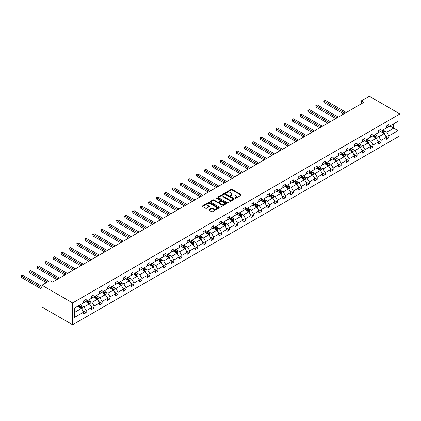 <?xml version="1.0" encoding="UTF-8"?>
<svg xmlns="http://www.w3.org/2000/svg" width="421" height="421" viewBox="0 0 421 421"><rect width="100%" height="100%" fill="white"/><g stroke="black" fill="none" stroke-linecap="round" stroke-linejoin="round"><path stroke-width="0.63" d="M235.071 198.302A0.495 0.284 0 0 0 235.776 198.302L241.101 195.223A0.71 0.41 0 0 0 241.307 194.934A0.71 0.41 0 0 0 241.101 194.644L232.076 189.434A0.71 0.41 0 0 0 231.076 189.434L225.751 192.513A0.495 0.284 0 0 0 226.451 192.918L227.14 192.518A2.268 1.31 0 0 1 230.35 192.518L231.103 192.955A2.268 1.31 0 0 1 231.766 193.881A2.268 1.31 0 0 1 231.103 194.807L230.413 195.202A0.495 0.284 0 0 0 231.113 195.607L231.803 195.212A2.268 1.31 0 0 1 235.013 195.212L235.76 195.644A2.268 1.31 0 0 1 236.428 196.57A2.268 1.31 0 0 1 235.76 197.496L235.071 197.896A0.495 0.284 0 0 0 235.071 198.302L235.071 197.896M209.069 209.637A0.71 0.41 0 0 0 208.858 209.926A0.71 0.41 0 0 0 209.069 210.216L211.6 211.679A0.71 0.41 0 0 0 212.6 211.679L218.515 208.263A0.71 0.41 0 0 0 218.725 207.974A0.71 0.41 0 0 0 218.515 207.685L209.495 202.475A0.71 0.41 0 0 0 208.49 202.475L202.575 205.89A0.71 0.41 0 0 0 202.369 206.179A0.71 0.41 0 0 0 202.575 206.469L205.632 208.237A0.71 0.41 0 0 0 206.637 208.237L209.169 206.774A0.71 0.41 0 0 0 209.374 206.485A0.71 0.41 0 0 0 209.169 206.195L207.653 205.322A1.895 1.095 0 0 1 207.095 204.543A1.895 1.095 0 0 1 208.269 203.532A1.895 1.095 0 0 1 210.332 203.769L216.273 207.2A1.895 1.095 0 0 1 216.831 207.974A1.895 1.095 0 0 1 215.657 208.984A1.895 1.095 0 0 1 213.589 208.748L212.6 208.179A0.71 0.41 0 0 0 211.6 208.179L209.069 209.637L209.069 210.216L211.6 208.769L211.6 208.179M399.95 113.944L369.306 96.251L361.339 100.851L363.891 102.324L52.493 282.107L49.941 280.633L41.974 285.233L72.617 302.925L399.95 113.944L399.95 135.767L72.617 324.749L72.617 302.925M227.187 202.68A0.71 0.41 0 0 0 228.193 202.68L234.108 199.265A0.71 0.41 0 0 0 234.318 198.975A0.71 0.41 0 0 0 234.108 198.686L225.082 193.476A0.71 0.41 0 0 0 224.083 193.476L218.167 196.891A0.71 0.41 0 0 0 217.957 197.181A0.71 0.41 0 0 0 218.167 197.47L227.187 202.68M216.636 198.407A0.495 0.284 0 0 1 217.136 198.48L226.303 203.769L220.399 207.179A0.71 0.41 0 0 1 219.394 207.179L210.368 201.969L212.9 200.517L212.9 199.928L210.368 201.391A0.71 0.41 0 0 0 210.163 201.68A0.71 0.41 0 0 0 210.368 201.969L210.368 201.391M212.9 200.517A0.71 0.41 0 0 1 213.905 200.517L213.905 199.928A0.71 0.41 0 0 0 212.9 199.928M213.905 199.928L217.562 202.043A0.71 0.41 0 0 0 218.567 202.043L220.246 201.07A0.71 0.41 0 0 0 220.457 200.78A0.71 0.41 0 0 0 220.246 200.491L216.436 198.291A0.495 0.284 0 0 1 217.136 197.886L226.314 203.185A0.71 0.41 0 0 1 226.519 203.475A0.71 0.41 0 0 1 226.314 203.764L226.314 203.185M74.585 308.046L83.626 302.825L83.626 300.847L86.179 299.373L86.179 301.352L91.594 298.226L91.594 296.247L94.146 294.774L94.146 296.747L99.561 293.626L99.561 291.648L102.114 290.174L102.114 292.148L107.529 289.022L107.529 287.048L110.081 285.575L110.081 287.548L115.496 284.422L115.496 282.449L118.048 280.975L118.048 282.949L123.464 279.823L123.464 277.849L126.016 276.376L126.016 278.349L131.431 275.223L131.431 273.25L133.983 271.777L133.983 273.75L139.398 270.624L139.398 268.651L141.951 267.172L141.951 269.151L147.366 266.025L147.366 264.046L149.918 262.572L149.918 264.551L155.333 261.425L155.333 259.447L157.886 257.973L157.886 259.952L163.301 256.826L163.301 254.847L165.853 253.374L165.853 255.352L171.268 252.226L171.268 250.248L173.82 248.774L173.82 250.748L179.235 247.622L179.235 245.648L181.788 244.175L181.788 246.148L187.203 243.022L187.203 241.049L189.755 239.575L189.755 241.549L195.17 238.423L195.17 236.449L197.723 234.976L197.723 236.949L203.138 233.823L203.138 231.85L205.69 230.376L205.69 232.35L211.105 229.224L211.105 227.251L213.657 225.772L213.657 227.75L219.073 224.625L219.073 222.651L221.625 221.172L221.625 223.151L227.04 220.025L227.04 218.046L229.592 216.573L229.592 218.552L235.007 215.426L235.007 213.447L237.56 211.974L237.56 213.952L242.975 210.826L242.975 208.848L245.527 207.374L245.527 209.348L250.942 206.227L250.942 204.248L253.495 202.775L253.495 204.748L258.91 201.622L258.91 199.649L261.462 198.175L261.462 200.149L266.877 197.023L266.877 195.049L269.429 193.576L269.429 195.549L274.845 192.423L274.845 190.45L277.397 188.976L277.397 190.95L282.812 187.824L282.812 185.85L285.364 184.377L285.364 186.35L290.779 183.224L290.779 181.251L293.332 179.772L293.332 181.751L298.747 178.625L298.747 176.646L301.299 175.173L301.299 177.152L306.714 174.026L306.714 172.047L309.267 170.573L309.267 172.552L314.682 169.426L314.682 167.447L317.234 165.974L317.234 167.947L322.649 164.827L322.649 162.848L325.201 161.375L325.201 163.348L330.617 160.222L330.617 158.249L333.169 156.775L333.169 158.749L338.584 155.623L338.584 153.649L341.136 152.176L341.136 154.149L346.551 151.023L346.551 149.05L349.104 147.576L349.104 149.55L354.519 146.424L354.519 144.45L357.071 142.977L357.071 144.95L362.486 141.824L362.486 139.851L365.039 138.372L365.039 140.351L370.454 137.225L370.454 135.246L373.011 133.773L373.011 135.751L378.421 132.626L378.421 130.647L380.979 129.173L380.979 131.152L386.389 128.026L386.389 126.047L388.946 124.574L388.946 126.553L397.982 121.332L397.982 130.647L388.946 135.867L388.946 137.846L386.389 139.319L386.389 137.341L380.979 140.467L380.979 142.445L378.421 143.919L378.421 141.94L373.011 145.066L373.011 147.045L370.454 148.518L370.454 146.545L365.039 149.671L365.039 151.644L362.486 153.118L362.486 151.144L357.071 154.27L357.071 156.244L354.519 157.717L354.519 155.744L349.104 158.87L349.104 160.843L346.551 162.317L346.551 160.343L341.136 163.469L341.136 165.442L338.584 166.916L338.584 164.943L333.169 168.068L333.169 170.042L330.617 171.521L330.617 169.542L325.201 172.668L325.201 174.641L322.649 176.12L322.649 174.141L317.234 177.267L317.234 179.246L314.682 180.72L314.682 178.741L309.267 181.867L309.267 183.845L306.714 185.319L306.714 183.34L301.299 186.466L301.299 188.445L298.747 189.918L298.747 187.945L293.332 191.066L293.332 193.044L290.779 194.518L290.779 192.544L285.364 195.67L285.364 197.644L282.812 199.117L282.812 197.144L277.397 200.27L277.397 202.243L274.845 203.717L274.845 201.743L269.429 204.869L269.429 206.843L266.877 208.316L266.877 206.343L261.462 209.469L261.462 211.442L258.91 212.915L258.91 210.942L253.495 214.068L253.495 216.041L250.942 217.52L250.942 215.541L245.527 218.667L245.527 220.646L242.975 222.12L242.975 220.141L237.56 223.267L237.56 225.246L235.007 226.719L235.007 224.74L229.592 227.866L229.592 229.845L227.04 231.318L227.04 229.34L221.625 232.466L221.625 234.444L219.073 235.918L219.073 233.944L213.657 237.07L213.657 239.044L211.105 240.517L211.105 238.544L205.69 241.67L205.69 243.643L203.138 245.117L203.138 243.143L197.723 246.269L197.723 248.243L195.17 249.716L195.17 247.743L189.755 250.869L189.755 252.842L187.203 254.316L187.203 252.342L181.788 255.468L181.788 257.442L179.235 258.92L179.235 256.942L173.82 260.067L173.82 262.041L171.268 263.52L171.268 261.541L165.853 264.667L165.853 266.646L163.301 268.119L163.301 266.14L157.886 269.266L157.886 271.245L155.333 272.719L155.333 270.74L149.918 273.866L149.918 275.844L147.366 277.318L147.366 275.345L141.951 278.47L141.951 280.444L139.398 281.917L139.398 279.944L133.983 283.07L133.983 285.043L131.431 286.517L131.431 284.543L126.016 287.669L126.016 289.643L123.464 291.116L123.464 289.143L118.048 292.269L118.048 294.242L115.496 295.716L115.496 293.742L110.081 296.868L110.081 298.842L107.529 300.32L107.529 298.342L102.114 301.468L102.114 303.441L99.561 304.92L99.561 302.941L94.146 306.067L94.146 308.046L91.594 309.519L91.594 307.541L86.179 310.666L86.179 312.645L83.626 314.119L83.626 312.14L74.585 317.36L74.585 308.046M85.668 301.647L89.447 303.825L84.032 306.951L81.079 305.246M84.032 306.951L86.179 310.666M89.447 303.825L91.594 307.541M83.626 302.352L84.032 302.588L86.179 301.352M93.636 297.047L97.414 299.226L91.999 302.352L89.047 300.647M91.999 302.352L94.146 306.067M97.414 299.226L99.561 302.941M91.594 297.752L91.999 297.989L94.146 296.747M101.603 292.442L105.382 294.626L99.966 297.752L97.014 296.047M99.966 297.752L102.114 301.468M105.382 294.626L107.529 298.342M99.561 293.153L99.966 293.39L102.114 292.148M109.571 287.843L113.349 290.027L107.934 293.153L104.982 291.448M107.934 293.153L110.081 296.868M113.349 290.027L115.496 293.742M107.529 288.553L107.934 288.79L110.081 287.548M117.538 283.244L121.316 285.427L115.907 288.553L112.949 286.843M115.907 288.553L118.048 292.269M121.316 285.427L123.464 289.143M115.496 283.954L115.907 284.191L118.048 282.949M125.505 278.644L129.284 280.828L123.874 283.954L120.916 282.244M123.874 283.954L126.016 287.669M129.284 280.828L131.431 284.543M123.464 279.355L123.874 279.586L126.016 278.349M133.473 274.045L137.251 276.229L131.841 279.355L128.884 277.644M131.841 279.355L133.983 283.07M137.251 276.229L139.398 279.944M131.431 274.75L131.841 274.987L133.983 273.75M141.44 269.445L145.219 271.629L139.809 274.75L136.851 273.045M139.809 274.75L141.951 278.47M145.219 271.629L147.366 275.345M139.398 270.15L139.809 270.387L141.951 269.151M149.408 264.846L153.186 267.025L147.776 270.15L144.819 268.445M147.776 270.15L149.918 273.866M153.186 267.025L155.333 270.74M147.366 265.551L147.776 265.788L149.918 264.551M157.375 260.246L161.154 262.425L155.744 265.551L152.786 263.846M155.744 265.551L157.886 269.266M161.154 262.425L163.301 266.14M155.333 260.952L155.744 261.188L157.886 259.952M165.342 255.647L169.121 257.826L163.711 260.952L160.754 259.247M163.711 260.952L165.853 264.667M169.121 257.826L171.268 261.541M163.301 256.352L163.711 256.589L165.853 255.352M173.31 251.042L177.088 253.226L171.679 256.352L168.721 254.647M171.679 256.352L173.82 260.067M177.088 253.226L179.235 256.942M171.268 251.753L171.679 251.99L173.82 250.748M181.277 246.443L185.056 248.627L179.646 251.753L176.688 250.048M179.646 251.753L181.788 255.468M185.056 248.627L187.203 252.342M179.235 247.153L179.646 247.39L181.788 246.148M189.245 241.843L193.023 244.027L187.613 247.153L184.656 245.448M187.613 247.153L189.755 250.869M193.023 244.027L195.17 247.743M187.203 242.554L187.613 242.791L189.755 241.549M197.212 237.244L200.991 239.428L195.581 242.554L192.623 240.844M195.581 242.554L197.723 246.269M200.991 239.428L203.138 243.143M195.17 237.954L195.581 238.186L197.723 236.949M205.18 232.645L208.958 234.829L203.548 237.954L200.591 236.244M203.548 237.954L205.69 241.67M208.958 234.829L211.105 238.544M203.138 233.355L203.548 233.587L205.69 232.35M213.147 228.045L216.926 230.229L211.516 233.355L208.558 231.645M211.516 233.355L213.657 237.07M216.926 230.229L219.073 233.944M211.105 228.75L211.516 228.987L213.657 227.75M221.114 223.446L224.893 225.624L219.483 228.75L216.526 227.045M219.483 228.75L221.625 232.466M224.893 225.624L227.04 229.34M219.073 224.151L219.483 224.388L221.625 223.151M229.082 218.846L232.86 221.025L227.451 224.151L224.493 222.446M227.451 224.151L229.592 227.866M232.86 221.025L235.007 224.74M227.04 219.552L227.451 219.788L229.592 218.552M237.049 214.247L240.828 216.426L235.418 219.552L232.46 217.846M235.418 219.552L237.56 223.267M240.828 216.426L242.975 220.141M235.007 214.952L235.418 215.189L237.56 213.952M245.017 209.647L248.795 211.826L243.385 214.952L240.428 213.247M243.385 214.952L245.527 218.667M248.795 211.826L250.942 215.541M242.975 210.353L243.385 210.589L245.527 209.348M252.984 205.043L256.763 207.227L251.353 210.353L248.395 208.648M251.353 210.353L253.495 214.068M256.763 207.227L258.91 210.942M250.942 205.753L251.353 205.99L253.495 204.748M260.952 200.443L264.73 202.627L259.32 205.753L256.363 204.048M259.32 205.753L261.462 209.469M264.73 202.627L266.877 206.343M258.91 201.154L259.32 201.391L261.462 200.149M268.919 195.844L272.697 198.028L267.288 201.154L264.33 199.443M267.288 201.154L269.429 204.869M272.697 198.028L274.845 201.743M266.877 196.554L267.288 196.786L269.429 195.549M276.886 191.245L280.665 193.428L275.255 196.554L272.298 194.844M275.255 196.554L277.397 200.27M280.665 193.428L282.812 197.144M274.845 191.955L275.255 192.186L277.397 190.95M284.854 186.645L288.638 188.829L283.222 191.955L280.265 190.245M283.222 191.955L285.364 195.67M288.638 188.829L290.779 192.544M282.812 187.35L283.222 187.587L285.364 186.35M292.821 182.046L296.605 184.23L291.19 187.35L288.232 185.645M291.19 187.35L293.332 191.066M296.605 184.23L298.747 187.945M290.779 182.751L291.19 182.988L293.332 181.751M300.789 177.446L304.572 179.625L299.157 182.751L296.2 181.046M299.157 182.751L301.299 186.466M304.572 179.625L306.714 183.34M298.747 178.151L299.157 178.388L301.299 177.152M308.756 172.847L312.54 175.025L307.125 178.151L304.167 176.446M307.125 178.151L309.267 181.867M312.54 175.025L314.682 178.741M306.714 173.552L307.125 173.789L309.267 172.552M316.724 168.247L320.507 170.426L315.092 173.552L312.135 171.847M315.092 173.552L317.234 177.267M320.507 170.426L322.649 174.141M314.682 168.953L315.092 169.189L317.234 167.947M324.691 163.643L328.475 165.827L323.06 168.953L320.102 167.248M323.06 168.953L325.201 172.668M328.475 165.827L330.617 169.542M322.649 164.353L323.06 164.59L325.201 163.348M332.658 159.043L336.442 161.227L331.027 164.353L328.07 162.648M331.027 164.353L333.169 168.068M336.442 161.227L338.584 164.943M330.617 159.754L331.027 159.991L333.169 158.749M340.626 154.444L344.41 156.628L338.994 159.754L336.037 158.043M338.994 159.754L341.136 163.469M344.41 156.628L346.551 160.343M338.584 155.154L338.994 155.391L341.136 154.149M348.593 149.844L352.377 152.028L346.962 155.154L344.004 153.444M346.962 155.154L349.104 158.87M352.377 152.028L354.519 155.744M346.551 150.555L346.962 150.786L349.104 149.55M356.561 145.245L360.344 147.429L354.929 150.555L351.972 148.845M354.929 150.555L357.071 154.27M360.344 147.429L362.486 151.144M354.519 145.95L354.929 146.187L357.071 144.95M364.528 140.646L368.312 142.83L362.897 145.95L359.939 144.245M362.897 145.95L365.039 149.671M368.312 142.83L370.454 146.545M362.486 141.351L362.897 141.588L365.039 140.351M372.496 136.046L376.279 138.225L370.864 141.351L367.907 139.646M370.864 141.351L373.011 145.066M376.279 138.225L378.421 141.94M370.454 136.751L370.864 136.988L373.011 135.751M380.463 131.447L384.247 133.625L378.832 136.751L375.874 135.046M378.832 136.751L380.979 140.467M384.247 133.625L386.389 137.341M378.421 132.152L378.832 132.389L380.979 131.152M389.914 125.99L393.693 128.173L386.799 132.152L383.841 130.447M386.799 132.152L388.946 135.867M397.982 130.647L393.693 128.173L393.693 123.806L397.982 121.332M41.974 285.233L41.974 307.056L72.617 324.749M361.339 100.851L361.339 103.803M386.389 127.552L386.799 127.789L388.946 126.553M74.585 312.408L81.479 308.425L77.701 306.246M81.479 308.425L83.626 312.14M385.547 135.883L388.946 137.846M377.579 140.482L380.979 142.445M369.612 145.082L373.011 147.045M361.644 149.681L365.039 151.644M353.677 154.281L357.071 156.244M345.709 158.885L349.104 160.843M337.742 163.485L341.136 165.442M329.775 168.084L333.169 170.042M321.807 172.684L325.201 174.641M313.84 177.283L317.234 179.246M305.872 181.883L309.267 183.845M297.905 186.482L301.299 188.445M289.937 191.081L293.332 193.044M281.97 195.681L285.364 197.644M274.003 200.28L277.397 202.243M266.035 204.885L269.429 206.843M258.068 209.484L261.462 211.442M250.1 214.084L253.495 216.041M242.133 218.683L245.527 220.646M234.165 223.283L237.56 225.246M226.198 227.882L229.592 229.845M218.231 232.481L221.625 234.444M210.263 237.081L213.657 239.044M202.296 241.68L205.69 243.643M194.328 246.285L197.723 248.243M186.361 250.884L189.755 252.842M178.393 255.484L181.788 257.442M170.426 260.083L173.82 262.041M162.459 264.683L165.853 266.646M154.491 269.282L157.886 271.245M146.524 273.882L149.918 275.844M138.556 278.481L141.951 280.444M130.589 283.08L133.983 285.043M122.622 287.685L126.016 289.643M114.654 292.285L118.048 294.242M106.687 296.884L110.081 298.842M98.719 301.483L102.114 303.441M90.752 306.083L94.146 308.046M82.784 310.682L86.179 312.645M235.271 198.37L235.76 198.086A2.268 1.31 0 0 0 236.428 197.16L236.428 196.57M231.766 193.881L231.766 194.47A2.268 1.31 0 0 1 231.103 195.397L230.608 195.681M241.091 195.233L232.076 190.029A0.71 0.41 0 0 0 231.076 190.029L225.945 192.986M234.108 198.686L234.108 199.265L225.082 194.065A0.71 0.41 0 0 0 224.083 194.065L218.178 197.475M232.855 199.175A0.495 0.284 0 0 0 232.855 198.77L224.935 194.197A0.495 0.284 0 0 0 224.23 194.197L223.504 194.618A2.268 1.31 0 0 0 222.841 195.544A2.268 1.31 0 0 0 223.504 196.47L228.919 199.596A2.268 1.31 0 0 0 232.129 199.596L232.855 199.175L232.855 199.764A0.495 0.284 0 0 0 233.002 199.565L233.002 198.975M222.841 195.544L222.841 196.133A2.268 1.31 0 0 0 223.504 197.06L223.504 196.47M232.855 199.764L232.129 200.185A2.268 1.31 0 0 1 228.919 200.185L223.504 197.06M213.905 200.517L217.562 202.633A0.71 0.41 0 0 0 218.567 202.633L220.246 201.664A0.71 0.41 0 0 0 220.457 201.375L220.457 200.78M221.362 204.232A1.895 1.095 0 0 0 223.43 204.469A1.895 1.095 0 0 0 224.598 203.459A1.895 1.095 0 0 0 224.046 202.685L221.951 201.475A0.71 0.41 0 0 0 220.946 201.475L219.267 202.448A0.71 0.41 0 0 0 219.062 202.738A0.71 0.41 0 0 0 219.267 203.027L221.362 204.232L221.362 204.822A1.895 1.095 0 0 0 223.43 205.064A1.895 1.095 0 0 0 224.598 204.048L224.598 203.459M219.062 202.738L219.062 203.327A0.71 0.41 0 0 0 219.267 203.617L219.267 203.027M221.362 204.822L219.267 203.617M216.831 207.974L216.831 208.563A1.895 1.095 0 0 1 215.657 209.579A1.895 1.095 0 0 1 213.589 209.337L212.6 208.769A0.71 0.41 0 0 0 211.6 208.769M207.095 204.543L207.095 205.138A1.895 1.095 0 0 0 207.653 205.911L207.653 205.322M209.158 206.779L207.653 205.911M218.51 208.269L209.495 203.064A0.71 0.41 0 0 0 208.49 203.064L202.585 206.474L202.575 205.89M384.631 134.299L385.104 132.941A1.916 1.105 -120 0 0 384.494 131.315L383.347 129.784M381.289 131.92L380.789 131.257M346.299 112.486L325.37 100.403L324.096 101.14L324.096 102.613L343.741 113.959M383.457 133.378L384.068 133.025A1.916 1.105 -120 0 0 383.52 131.873L382.373 130.342M381.894 130.621L383.157 132.305A0.974 0.563 60 0 1 383.336 132.599L384.068 133.025M381.763 130.694L382.91 132.226A1.916 1.105 60 0 1 383.384 133.131M324.096 102.613L323.812 100.977L345.02 113.223M323.812 100.977L325.37 100.403M376.663 138.898L377.137 137.541A1.916 1.105 -120 0 0 376.527 135.915L375.379 134.383M373.322 136.52L372.822 135.857M338.331 117.085L317.402 105.003L316.129 105.739L316.129 107.218L335.774 118.559M375.49 137.977L376.1 137.625A1.916 1.105 -120 0 0 375.553 136.472L374.406 134.941M373.927 135.22L375.19 136.904A0.974 0.563 60 0 1 375.369 137.199L376.1 137.625M373.795 135.299L374.943 136.825A1.916 1.105 60 0 1 375.416 137.73M316.129 107.218L315.845 105.582L337.053 117.822M315.845 105.582L317.402 105.003M368.696 143.498L369.17 142.145A1.916 1.105 -120 0 0 368.559 140.514L367.412 138.983M365.354 141.119L364.854 140.456M330.364 121.685L309.435 109.602L308.161 110.339L308.161 111.818L327.806 123.158M367.522 142.577L368.133 142.224A1.916 1.105 -120 0 0 367.586 141.072L366.438 139.54M365.96 139.819L367.223 141.503A0.974 0.563 60 0 1 367.401 141.798L368.133 142.224M365.828 139.898L366.975 141.43A1.916 1.105 60 0 1 367.449 142.33M308.161 111.818L307.877 110.181L329.085 122.422M307.877 110.181L309.435 109.602M360.729 148.097L361.202 146.745A1.916 1.105 -120 0 0 360.592 145.113L359.445 143.582M357.387 145.719L356.887 145.056M322.397 126.284L301.468 114.202L300.194 114.944L300.194 116.417L319.839 127.758M359.555 147.176L360.166 146.824A1.916 1.105 -120 0 0 359.618 145.671L358.471 144.145M357.992 144.419L359.255 146.103A0.974 0.563 60 0 1 359.434 146.403L360.166 146.824M357.861 144.498L359.008 146.029A1.916 1.105 60 0 1 359.481 146.929M300.194 116.417L299.91 114.78L321.118 127.021M299.91 114.78L301.468 114.202M352.761 152.702L353.235 151.344A1.916 1.105 -120 0 0 352.624 149.713L351.477 148.181M349.419 150.318L348.92 149.655M314.429 130.884L293.5 118.806L292.227 119.543L292.227 121.016L311.872 132.357M351.588 151.776L352.198 151.423A1.916 1.105 -120 0 0 351.651 150.271L350.504 148.745M350.025 149.018L351.288 150.702A0.974 0.563 60 0 1 351.467 151.002L352.198 151.423M349.893 149.097L351.04 150.629A1.916 1.105 60 0 1 351.514 151.528M292.227 121.016L291.942 119.38L313.15 131.62M291.942 119.38L293.5 118.806M344.794 157.301L345.267 155.944A1.916 1.105 -120 0 0 344.657 154.312L343.51 152.781M341.452 154.923L340.952 154.254M306.462 135.483L285.533 123.406L284.259 124.142L284.259 125.616L303.904 136.957M343.62 156.38L344.231 156.023A1.916 1.105 -120 0 0 343.683 154.875L342.536 153.344M342.057 153.618L343.32 155.302A0.974 0.563 60 0 1 343.499 155.602L344.231 156.023M341.926 153.697L343.073 155.228A1.916 1.105 60 0 1 343.547 156.133M284.259 125.616L283.975 123.979L305.183 136.22M283.975 123.979L285.533 123.406M336.826 161.901L337.3 160.543A1.916 1.105 -120 0 0 336.689 158.912L335.542 157.38M333.485 159.522L332.985 158.859M298.494 140.082L277.565 128.005L276.292 128.742L276.292 130.215L295.937 141.561M335.653 160.98L336.263 160.622A1.916 1.105 -120 0 0 335.716 159.475L334.569 157.943M334.09 158.217L335.353 159.906A0.974 0.563 60 0 1 335.532 160.201L336.263 160.622M333.958 158.296L335.105 159.827A1.916 1.105 60 0 1 335.579 160.733M276.292 130.215L276.008 128.579L297.215 140.825M276.008 128.579L277.565 128.005M328.859 166.5L329.333 165.143A1.916 1.105 -120 0 0 328.722 163.511L327.575 161.98M325.517 164.122L325.017 163.459M290.527 144.687L269.598 132.604L268.324 133.341L268.324 134.815L287.969 146.161M327.685 165.579L328.296 165.227A1.916 1.105 -120 0 0 327.748 164.074L326.601 162.543M326.122 162.822L327.385 164.506A0.974 0.563 60 0 1 327.564 164.8L328.296 165.227M325.991 162.895L327.138 164.427A1.916 1.105 60 0 1 327.612 165.332M268.324 134.815L268.04 133.178L289.248 145.424M268.04 133.178L269.598 132.604M320.891 171.1L321.365 169.742A1.916 1.105 -120 0 0 320.749 168.111L319.607 166.584M317.55 168.721L317.05 168.058M282.559 149.287L261.63 137.204L260.357 137.941L260.357 139.414L280.002 150.76M319.718 170.179L320.328 169.826A1.916 1.105 -120 0 0 319.781 168.674L318.634 167.142M318.155 167.421L319.418 169.105A0.974 0.563 60 0 1 319.597 169.4L320.328 169.826M318.023 167.495L319.171 169.026A1.916 1.105 60 0 1 319.644 169.931M260.357 139.414L260.073 137.778L281.281 150.023M260.073 137.778L261.63 137.204M312.924 175.699L313.398 174.341A1.916 1.105 -120 0 0 312.782 172.715L311.64 171.184M309.582 173.32L309.082 172.657M274.592 153.886L253.663 141.803L252.389 142.54L252.389 144.014L272.034 155.36M311.75 174.778L312.361 174.426A1.916 1.105 -120 0 0 311.814 173.273L310.666 171.742M310.188 172.021L311.451 173.705A0.974 0.563 60 0 1 311.629 173.999L312.361 174.426M310.056 172.094L311.203 173.626A1.916 1.105 60 0 1 311.677 174.531M252.389 144.014L252.105 142.377L273.313 154.623M252.105 142.377L253.663 141.803M304.957 180.299L305.43 178.941A1.916 1.105 -120 0 0 304.815 177.315L303.673 175.783M301.615 177.92L301.115 177.257M266.625 158.485L245.696 146.403L244.422 147.139L244.422 148.613L264.067 159.959M303.783 179.378L304.394 179.025A1.916 1.105 -120 0 0 303.846 177.873L302.699 176.341M302.22 176.62L303.483 178.304A0.974 0.563 60 0 1 303.662 178.599L304.394 179.025M302.089 176.699L303.236 178.225A1.916 1.105 60 0 1 303.709 179.13M244.422 148.613L244.138 146.976L265.346 159.222M244.138 146.976L245.696 146.403M296.989 184.898L297.463 183.54A1.916 1.105 -120 0 0 296.847 181.914L295.705 180.383M293.647 182.519L293.148 181.856M258.657 163.085L237.728 151.002L236.455 151.739L236.455 153.218L256.1 164.558M295.816 183.977L296.426 183.624A1.916 1.105 -120 0 0 295.879 182.472L294.732 180.941M294.253 181.219L295.516 182.903A0.974 0.563 60 0 1 295.695 183.198L296.426 183.624M294.121 181.298L295.268 182.825A1.916 1.105 60 0 1 295.742 183.73M236.455 153.218L236.17 151.581L257.378 163.822M236.17 151.581L237.728 151.002M289.022 189.497L289.495 188.145A1.916 1.105 -120 0 0 288.88 186.514L287.738 184.982M285.68 187.119L285.18 186.456M250.69 167.684L229.761 155.602L228.487 156.344L228.487 157.817L248.132 169.158M287.848 188.576L288.459 188.224A1.916 1.105 -120 0 0 287.911 187.071L286.764 185.54M286.285 185.819L287.548 187.503A0.974 0.563 60 0 1 287.727 187.798L288.459 188.224M286.154 185.898L287.301 187.429A1.916 1.105 60 0 1 287.775 188.329M228.487 157.817L228.203 156.18L249.411 168.421M228.203 156.18L229.761 155.602M281.054 194.097L281.523 192.744A1.916 1.105 -120 0 0 280.912 191.113L279.77 189.582M277.713 191.718L277.213 191.055M242.717 172.284L221.793 160.206L220.52 160.943L220.52 162.417L240.165 173.757M279.881 193.176L280.491 192.823A1.916 1.105 -120 0 0 279.944 191.671L278.797 190.145M278.318 190.418L279.581 192.102A0.974 0.563 60 0 1 279.755 192.402L280.491 192.823M278.186 190.497L279.333 192.029A1.916 1.105 60 0 1 279.807 192.929M220.52 162.417L220.236 160.78L241.444 173.02M220.236 160.78L221.793 160.206M273.087 198.701L273.555 197.344A1.916 1.105 -120 0 0 272.945 195.712L271.803 194.181M269.745 196.323L269.245 195.654M234.75 176.883L213.826 164.806L212.552 165.542L212.552 167.016L232.197 178.357M271.913 197.781L272.524 197.423A1.916 1.105 -120 0 0 271.977 196.275L270.829 194.744M270.35 195.018L271.613 196.702A0.974 0.563 60 0 1 271.787 197.002L272.524 197.423M270.219 195.097L271.366 196.628A1.916 1.105 60 0 1 271.84 197.533M212.552 167.016L212.268 165.379L233.476 177.62M212.268 165.379L213.826 164.806M265.119 203.301L265.588 201.943A1.916 1.105 -120 0 0 264.977 200.312L263.835 198.78M261.778 200.922L261.278 200.259M226.782 181.483L205.858 169.405L204.585 170.142L204.585 171.615L224.23 182.961M263.946 202.38L264.556 202.022A1.916 1.105 -120 0 0 264.009 200.875L262.862 199.344M262.383 199.617L263.646 201.306A0.974 0.563 60 0 1 263.82 201.601L264.556 202.022M262.251 199.696L263.399 201.227A1.916 1.105 60 0 1 263.872 202.133M204.585 171.615L204.301 169.979L225.509 182.219M204.301 169.979L205.858 169.405M257.152 207.9L257.62 206.543A1.916 1.105 -120 0 0 257.01 204.911L255.868 203.38M253.81 205.522L253.31 204.859M218.815 186.087L197.891 174.005L196.618 174.741L196.618 176.215L216.262 187.561M255.979 206.979L256.589 206.627A1.916 1.105 -120 0 0 256.042 205.474L254.894 203.943M254.416 204.222L255.679 205.906A0.974 0.563 60 0 1 255.852 206.201L256.589 206.627M254.284 204.296L255.431 205.827A1.916 1.105 60 0 1 255.905 206.732M196.618 176.215L196.333 174.578L217.541 186.824M196.333 174.578L197.891 174.005M249.185 212.5L249.653 211.142A1.916 1.105 -120 0 0 249.043 209.511L247.895 207.985M245.843 210.121L245.343 209.458M210.847 190.687L189.924 178.604L188.65 179.341L188.65 180.814L208.295 192.16M248.011 211.579L248.622 211.226A1.916 1.105 -120 0 0 248.074 210.074L246.927 208.542M246.448 208.821L247.711 210.505A0.974 0.563 60 0 1 247.885 210.8L248.622 211.226M246.317 208.895L247.464 210.426A1.916 1.105 60 0 1 247.937 211.331M188.65 180.814L188.366 179.178L209.574 191.423M188.366 179.178L189.924 178.604M241.217 217.099L241.686 215.741A1.916 1.105 -120 0 0 241.075 214.115L239.928 212.584M237.876 214.721L237.376 214.057M202.88 195.286L181.956 183.203L180.683 183.94L180.683 185.414L200.328 196.76M240.044 216.178L240.654 215.826A1.916 1.105 -120 0 0 240.107 214.673L238.96 213.142M238.481 213.421L239.744 215.105A0.974 0.563 60 0 1 239.917 215.399L240.654 215.826M238.349 213.494L239.496 215.026A1.916 1.105 60 0 1 239.97 215.931M180.683 185.414L180.399 183.777L201.606 196.023M180.399 183.777L181.956 183.203M233.25 221.699L233.718 220.341A1.916 1.105 -120 0 0 233.108 218.715L231.96 217.183M229.908 219.32L229.408 218.657M194.912 199.886L173.989 187.803L172.715 188.54L172.715 190.013L192.36 201.359M232.076 220.778L232.687 220.425A1.916 1.105 -120 0 0 232.139 219.273L230.992 217.741M230.513 218.02L231.776 219.704A0.974 0.563 60 0 1 231.95 219.999L232.687 220.425M230.382 218.094L231.529 219.625A1.916 1.105 60 0 1 232.003 220.53M172.715 190.013L172.431 188.376L193.639 200.622M172.431 188.376L173.989 187.803M225.282 226.298L225.751 224.94A1.916 1.105 -120 0 0 225.14 223.314L223.993 221.783M221.941 223.919L221.441 223.256M186.945 204.485L166.021 192.402L164.748 193.139L164.748 194.618L184.393 205.958M224.109 225.377L224.719 225.025A1.916 1.105 -120 0 0 224.172 223.872L223.025 222.341M222.546 222.62L223.809 224.304A0.974 0.563 60 0 1 223.983 224.598L224.719 225.025M222.414 222.698L223.556 224.225A1.916 1.105 60 0 1 224.035 225.13M164.748 194.618L164.464 192.981L185.672 205.222M164.464 192.981L166.021 192.402M217.315 230.897L217.783 229.545A1.916 1.105 -120 0 0 217.173 227.914L216.026 226.382M213.973 228.519L213.473 227.856M178.978 209.084L158.054 197.002L156.78 197.738L156.78 199.217L176.425 210.558M216.141 229.977L216.752 229.624A1.916 1.105 -120 0 0 216.205 228.471L215.057 226.94M214.578 227.219L215.841 228.903A0.974 0.563 60 0 1 216.015 229.198L216.752 229.624M214.447 227.298L215.589 228.829A1.916 1.105 60 0 1 216.068 229.729M156.78 199.217L156.496 197.581L177.704 209.821M156.496 197.581L158.054 197.002M209.348 235.497L209.816 234.144A1.916 1.105 -120 0 0 209.205 232.513L208.058 230.982M206.006 233.118L205.506 232.455M171.01 213.684L150.087 201.606L148.813 202.343L148.813 203.817L168.458 215.157M208.174 234.576L208.784 234.223A1.916 1.105 -120 0 0 208.237 233.071L207.09 231.545M206.611 231.818L207.874 233.502A0.974 0.563 60 0 1 208.048 233.802L208.784 234.223M206.479 231.897L207.621 233.429A1.916 1.105 60 0 1 208.1 234.329M148.813 203.817L148.529 202.18L169.737 214.421M148.529 202.18L150.087 201.606M201.38 240.102L201.848 238.744A1.916 1.105 -120 0 0 201.238 237.112L200.091 235.581M198.038 237.718L197.538 237.055M163.043 218.283L142.119 206.206L140.846 206.943L140.846 208.416L160.49 219.757M200.207 239.181L200.817 238.823A1.916 1.105 -120 0 0 200.27 237.676L199.122 236.144M198.644 236.418L199.907 238.102A0.974 0.563 60 0 1 200.08 238.402L200.817 238.823M198.512 236.497L199.654 238.028A1.916 1.105 60 0 1 200.133 238.933M140.846 208.416L140.561 206.779L161.769 219.02M140.561 206.779L142.119 206.206M193.413 244.701L193.881 243.343A1.916 1.105 -120 0 0 193.271 241.712L192.123 240.18M190.071 242.322L189.571 241.654M155.075 222.883L134.152 210.805L132.878 211.542L132.878 213.015L152.523 224.361M192.239 243.78L192.85 243.422A1.916 1.105 -120 0 0 192.302 242.275L191.155 240.744M190.676 241.017L191.939 242.701A0.974 0.563 60 0 1 192.113 243.001L192.85 243.422M190.545 241.096L191.687 242.628A1.916 1.105 60 0 1 192.165 243.533M132.878 213.015L132.594 211.379L153.802 223.619M132.594 211.379L134.152 210.805M185.445 249.3L185.914 247.943A1.916 1.105 -120 0 0 185.303 246.311L184.156 244.78M182.104 246.922L181.604 246.259M147.108 227.482L126.184 215.405L124.911 216.141L124.911 217.615L144.556 228.961M184.272 248.379L184.882 248.022A1.916 1.105 -120 0 0 184.335 246.874L183.188 245.343M182.709 245.617L183.972 247.306A0.974 0.563 60 0 1 184.145 247.601L184.882 248.022M182.577 245.696L183.719 247.227A1.916 1.105 60 0 1 184.198 248.132M124.911 217.615L124.627 215.978L145.834 228.224M124.627 215.978L126.184 215.405M177.478 253.9L177.946 252.542A1.916 1.105 -120 0 0 177.336 250.911L176.189 249.385M174.136 251.521L173.636 250.858M139.14 232.087L118.217 220.004L116.943 220.741L116.943 222.214L136.588 233.56M176.304 252.979L176.915 252.626A1.916 1.105 -120 0 0 176.367 251.474L175.22 249.942M174.741 250.221L176.004 251.905A0.974 0.563 60 0 1 176.178 252.2L176.915 252.626M174.61 250.295L175.752 251.826A1.916 1.105 60 0 1 176.231 252.732M116.943 222.214L116.659 220.578L137.867 232.824M116.659 220.578L118.217 220.004M169.51 258.499L169.979 257.142A1.916 1.105 -120 0 0 169.368 255.51L168.221 253.984M166.169 256.121L165.669 255.458M131.173 236.686L110.249 224.603L108.976 225.34L108.976 226.814L128.621 238.16M168.337 257.578L168.947 257.226A1.916 1.105 -120 0 0 168.4 256.073L167.253 254.542M166.774 254.821L168.037 256.505A0.974 0.563 60 0 1 168.211 256.799L168.947 257.226M166.642 254.894L167.784 256.426A1.916 1.105 60 0 1 168.263 257.331M108.976 226.814L108.692 225.177L129.9 237.423M108.692 225.177L110.249 224.603M161.543 263.099L162.011 261.741A1.916 1.105 -120 0 0 161.401 260.115L160.254 258.583M158.201 260.72L157.701 260.057M123.206 241.286L102.282 229.203L101.003 229.94L101.003 231.413L120.653 242.759M160.369 262.178L160.98 261.825A1.916 1.105 -120 0 0 160.433 260.673L159.285 259.141M158.806 259.42L160.069 261.104A0.974 0.563 60 0 1 160.243 261.399L160.98 261.825M158.67 259.494L159.817 261.025A1.916 1.105 60 0 1 160.296 261.93M101.003 231.413L100.724 229.777L121.932 242.022M100.724 229.777L102.282 229.203M153.576 267.698L154.044 266.34A1.916 1.105 -120 0 0 153.433 264.714L152.286 263.183M150.234 265.319L149.734 264.656M115.238 245.885L94.315 233.802L93.036 234.539L93.036 236.018L112.686 247.359M152.397 266.777L153.012 266.425A1.916 1.105 -120 0 0 152.465 265.272L151.318 263.741M150.839 264.02L152.102 265.704A0.974 0.563 60 0 1 152.276 265.998L153.012 266.425M150.702 264.099L151.849 265.625A1.916 1.105 60 0 1 152.328 266.53M93.036 236.018L92.757 234.381L113.965 246.622M92.757 234.381L94.315 233.802M145.608 272.298L146.076 270.945A1.916 1.105 -120 0 0 145.466 269.314L144.319 267.782M142.266 269.919L141.766 269.256M107.271 250.484L86.347 238.402L85.068 239.139L85.068 240.617L104.718 251.958M144.429 271.377L145.045 271.024A1.916 1.105 -120 0 0 144.498 269.872L143.35 268.34M142.872 268.619L144.135 270.303A0.974 0.563 60 0 1 144.308 270.598L145.045 271.024M142.735 268.698L143.882 270.229A1.916 1.105 60 0 1 144.361 271.129M85.068 240.617L84.789 238.981L105.997 251.221M84.789 238.981L86.347 238.402M137.641 276.897L138.109 275.545A1.916 1.105 -120 0 0 137.499 273.913L136.351 272.382M134.299 274.518L133.799 273.855M99.303 255.084L78.38 243.001L77.101 243.743L77.101 245.217L96.751 256.557M136.462 275.976L137.078 275.623A1.916 1.105 -120 0 0 136.53 274.471L135.383 272.945M134.904 273.218L136.167 274.902A0.974 0.563 60 0 1 136.341 275.202L137.078 275.623M134.767 273.297L135.915 274.829A1.916 1.105 60 0 1 136.393 275.729M77.101 245.217L76.822 243.58L98.03 255.821M76.822 243.58L78.38 243.001M129.673 281.502L130.142 280.144A1.916 1.105 -120 0 0 129.531 278.513L128.384 276.981M126.332 279.118L125.832 278.455M91.336 259.683L70.412 247.606L69.133 248.343L69.133 249.816L88.784 261.157M128.494 280.575L129.11 280.223A1.916 1.105 -120 0 0 128.563 279.07L127.416 277.544M126.937 277.818L128.2 279.502A0.974 0.563 60 0 1 128.373 279.802L129.11 280.223M126.8 277.897L127.947 279.428A1.916 1.105 60 0 1 128.426 280.328M69.133 249.816L68.855 248.18L90.062 260.42M68.855 248.18L70.412 247.606M121.706 286.101L122.174 284.743A1.916 1.105 -120 0 0 121.564 283.112L120.417 281.581M118.364 283.722L117.864 283.054M83.369 264.283L62.445 252.205L61.166 252.942L61.166 254.416L80.816 265.756M120.527 285.18L121.143 284.822A1.916 1.105 -120 0 0 120.595 283.675L119.448 282.144M118.969 282.417L120.232 284.101A0.974 0.563 60 0 1 120.406 284.401L121.143 284.822M118.833 282.496L119.98 284.028A1.916 1.105 60 0 1 120.459 284.933M61.166 254.416L60.887 252.779L82.095 265.019M60.887 252.779L62.445 252.205M113.738 290.7L114.207 289.343A1.916 1.105 -120 0 0 113.596 287.711L112.449 286.18M110.397 288.322L109.897 287.659M75.401 268.882L54.477 256.805L53.199 257.541L53.199 259.015L72.849 270.361M112.56 289.78L113.175 289.422A1.916 1.105 -120 0 0 112.628 288.274L111.481 286.743M111.002 287.017L112.265 288.706A0.974 0.563 60 0 1 112.439 289.001L113.175 289.422M110.865 287.096L112.012 288.627A1.916 1.105 60 0 1 112.491 289.532M53.199 259.015L52.92 257.378L74.128 269.624M52.92 257.378L54.477 256.805M105.771 295.3L106.239 293.942A1.916 1.105 -120 0 0 105.629 292.311L104.482 290.779M102.424 292.921L101.929 292.258M67.434 273.487L46.51 261.404L45.231 262.141L45.231 263.614L64.881 274.96M104.592 294.379L105.208 294.026A1.916 1.105 -120 0 0 104.661 292.874L103.513 291.343M103.034 291.621L104.297 293.305A0.974 0.563 60 0 1 104.471 293.6L105.208 294.026M102.898 291.695L104.045 293.227A1.916 1.105 60 0 1 104.524 294.132M45.231 263.614L44.952 261.978L66.16 274.224M44.952 261.978L46.51 261.404M97.804 299.899L98.272 298.542A1.916 1.105 -120 0 0 97.661 296.91L96.514 295.384M94.457 297.521L93.962 296.858M59.466 278.086L38.543 266.004L37.264 266.74L37.264 268.214L56.914 279.56M96.625 298.978L97.24 298.626A1.916 1.105 -120 0 0 96.693 297.473L95.546 295.942M95.067 296.221L96.33 297.905A0.974 0.563 60 0 1 96.504 298.2L97.24 298.626M94.93 296.295L96.077 297.826A1.916 1.105 60 0 1 96.556 298.731M37.264 268.214L36.985 266.577L58.193 278.823M36.985 266.577L38.543 266.004M89.836 304.499L90.304 303.141A1.916 1.105 -120 0 0 89.694 301.515L88.547 299.984M86.489 302.12L85.995 301.457M48.947 281.212L30.575 270.603L29.296 271.34L29.296 272.813L46.394 282.686M88.657 303.578L89.273 303.225A1.916 1.105 -120 0 0 88.726 302.073L87.579 300.541M87.1 300.82L88.363 302.504A0.974 0.563 60 0 1 88.536 302.799L89.273 303.225M86.963 300.894L88.11 302.425A1.916 1.105 60 0 1 88.589 303.33M29.296 272.813L29.017 271.177L47.668 281.949M29.017 271.177L30.575 270.603M81.869 309.098L82.337 307.74A1.916 1.105 -120 0 0 81.727 306.114L80.579 304.583M78.522 306.72L78.027 306.056M41.974 286.385L22.608 275.202L21.329 275.939L21.329 277.413L41.974 289.332M80.69 308.177L81.306 307.825A1.916 1.105 -120 0 0 80.758 306.672L79.611 305.141M79.132 305.42L80.395 307.104A0.974 0.563 60 0 1 80.569 307.398L81.306 307.825M78.995 305.493L80.143 307.025A1.916 1.105 60 0 1 80.621 307.93M21.329 277.413L21.05 275.776L41.974 287.859M21.05 275.776L22.608 275.202M235.76 198.086L235.76 197.496M230.413 195.607L230.413 195.202M231.103 195.397L231.103 194.807M225.751 192.918L225.751 192.513M231.076 190.029L231.076 189.434M232.076 190.029L232.076 189.434M241.101 195.223L241.101 194.644M218.167 197.47L218.167 196.891M224.083 194.065L224.083 193.476M225.082 194.065L225.082 193.476M228.919 200.185L228.919 199.596M232.129 200.185L232.129 199.596M217.562 202.633L217.562 202.043M218.567 202.633L218.567 202.043M220.246 201.664L220.246 201.07M217.136 198.48L217.136 197.886M212.6 208.769L212.6 208.179M213.589 209.337L213.589 208.748M209.169 206.774L209.169 206.195M208.49 203.064L208.49 202.475M209.495 203.064L209.495 202.475M218.515 208.263L218.515 207.685M384.105 133.546L385.089 132.978M383.52 131.873L384.494 131.315M382.363 132.541L382.91 132.226M376.137 138.146L377.121 137.578M375.553 136.472L376.527 135.915M374.395 137.141L374.943 136.825M368.17 142.745L369.154 142.182M367.586 141.072L368.559 140.514M366.428 141.74L366.975 141.43M360.202 147.35L361.186 146.782M359.618 145.671L360.592 145.113M358.46 146.34L359.008 146.029M352.235 151.949L353.219 151.381M351.651 150.271L352.624 149.713M350.493 150.939L351.04 150.629M344.267 156.549L345.252 155.98M343.683 154.875L344.657 154.312M342.526 155.544L343.073 155.228M336.3 161.148L337.284 160.58M335.716 159.475L336.689 158.912M334.558 160.143L335.105 159.827M328.333 165.748L329.317 165.179M327.748 164.074L328.722 163.511M326.591 164.743L327.138 164.427M320.365 170.347L321.349 169.779M319.781 168.674L320.749 168.111M318.623 169.342L319.171 169.026M312.398 174.947L313.382 174.378M311.814 173.273L312.782 172.715M310.656 173.941L311.203 173.626M304.43 179.546L305.414 178.978M303.846 177.873L304.815 177.315M302.688 178.541L303.236 178.225M296.463 184.145L297.447 183.582M295.879 182.472L296.847 181.914M294.721 183.14L295.268 182.825M288.496 188.745L289.48 188.182M287.911 187.071L288.88 186.514M286.754 187.74L287.301 187.429M280.528 193.35L281.512 192.781M279.944 191.671L280.912 191.113M278.786 192.339L279.333 192.029M272.561 197.949L273.545 197.381M271.977 196.275L272.945 195.712M270.819 196.944L271.366 196.628M264.593 202.548L265.577 201.98M264.009 200.875L264.977 200.312M262.851 201.543L263.399 201.227M256.626 207.148L257.61 206.579M256.042 205.474L257.01 204.911M254.884 206.143L255.431 205.827M248.658 211.747L249.642 211.179M248.074 210.074L249.043 209.511M246.916 210.742L247.464 210.426M240.691 216.347L241.675 215.778M240.107 214.673L241.075 214.115M238.949 215.341L239.496 215.026M232.724 220.946L233.708 220.378M232.139 219.273L233.108 218.715M230.982 219.941L231.529 219.625M224.756 225.545L225.74 224.977M224.172 223.872L225.14 223.314M223.014 224.54L223.556 224.225M216.789 230.145L217.773 229.582M216.205 228.471L217.173 227.914M215.047 229.14L215.589 228.829M208.821 234.75L209.805 234.181M208.237 233.071L209.205 232.513M207.079 233.739L207.621 233.429M200.854 239.349L201.838 238.781M200.27 237.676L201.238 237.112M199.112 238.339L199.654 238.028M192.886 243.948L193.87 243.38M192.302 242.275L193.271 241.712M191.145 242.943L191.687 242.628M184.919 248.548L185.903 247.98M184.335 246.874L185.303 246.311M183.177 247.543L183.719 247.227M176.952 253.147L177.936 252.579M176.367 251.474L177.336 250.911M175.21 252.142L175.752 251.826M168.984 257.747L169.968 257.178M168.4 256.073L169.368 255.51M167.242 256.742L167.784 256.426M161.017 262.346L162.001 261.778M160.433 260.673L161.401 260.115M159.275 261.341L159.817 261.025M153.049 266.946L154.033 266.377M152.465 265.272L153.433 264.714M151.307 265.94L151.849 265.625M145.082 271.545L146.066 270.982M144.498 269.872L145.466 269.314M143.34 270.54L143.882 270.229M137.114 276.15L138.099 275.581M136.53 274.471L137.499 273.913M135.373 275.139L135.915 274.829M129.147 280.749L130.131 280.181M128.563 279.07L129.531 278.513M127.405 279.739L127.947 279.428M121.18 285.349L122.164 284.78M120.595 283.675L121.564 283.112M119.438 284.343L119.98 284.028M113.212 289.948L114.196 289.38M112.628 288.274L113.596 287.711M111.47 288.943L112.012 288.627M105.245 294.547L106.229 293.979M104.661 292.874L105.629 292.311M103.503 293.542L104.045 293.227M97.277 299.147L98.261 298.578M96.693 297.473L97.661 296.91M95.535 298.142L96.077 297.826M89.31 303.746L90.294 303.178M88.726 302.073L89.694 301.515M87.568 302.741L88.11 302.425M81.342 308.346L82.327 307.777M80.758 306.672L81.727 306.114M79.601 307.341L80.143 307.025"/></g></svg>
